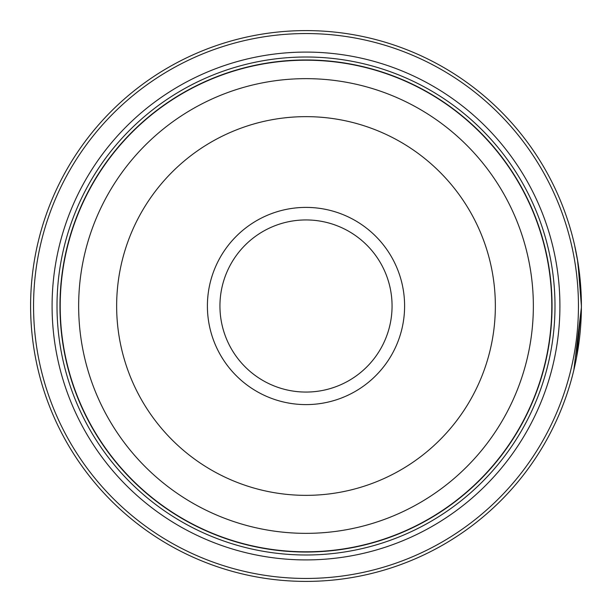<?xml version="1.0" encoding="UTF-8"?>
<svg xmlns="http://www.w3.org/2000/svg" width="612" height="612" viewBox="0 0 612 612"><rect width="100%" height="100%" fill="white"/><g stroke="black" fill="none" stroke-linecap="round" stroke-linejoin="round"><path stroke-width="0.92" d="M551.894 306A245.894 245.894 0 0 1 306 551.894A245.894 245.894 0 0 1 60.106 306A245.894 245.894 0 0 1 306 60.106A245.894 245.894 0 0 1 551.894 306A245.894 245.894 0 0 0 306 60.106A245.894 245.894 0 0 0 60.106 306M574.538 244.915L577.919 262.364L581.4 306A275.4 275.4 0 0 1 306 581.4A275.4 275.4 0 0 1 30.6 306A275.4 275.4 0 0 1 306 30.6A275.4 275.4 0 0 1 581.4 306L581.308 298.901M581.193 295.298L577.422 259.343M577.743 261.255L578.715 267.651M576.466 357.898L581.392 307.561L573.834 370.107M581.071 292.59L581.285 298.013M581.331 299.987L581.354 300.806M404.601 306A98.601 98.601 0 0 0 306 207.399A98.601 98.601 0 0 0 207.399 306A98.601 98.601 0 0 0 306 404.601A98.601 98.601 0 0 0 404.601 306M392.062 306A86.062 86.062 0 0 0 306 219.938A86.062 86.062 0 0 0 219.938 306A86.062 86.062 0 0 0 306 392.062A86.062 86.062 0 0 0 392.062 306M33.553 306A272.447 272.447 0 0 0 306 578.447A272.447 272.447 0 0 0 578.447 306A272.447 272.447 0 0 0 306 33.553A272.447 272.447 0 0 0 33.553 306M559.911 306A253.911 253.911 0 0 0 306 52.089A253.911 253.911 0 0 0 52.089 306A253.911 253.911 0 0 0 306 559.911A253.911 253.911 0 0 0 559.911 306M554.992 306A248.992 248.992 0 0 0 306 57.008A248.992 248.992 0 0 0 57.008 306A248.992 248.992 0 0 0 306 554.992A248.992 248.992 0 0 0 554.992 306M552.039 306A246.039 246.039 0 0 1 306 552.039A246.039 246.039 0 0 1 59.961 306A246.039 246.039 0 0 1 306 59.961A246.039 246.039 0 0 1 552.039 306M60.206 306A245.794 245.794 0 0 0 306 551.794A245.794 245.794 0 0 0 551.794 306A245.794 245.794 0 0 0 306 60.206A245.794 245.794 0 0 0 60.206 306M533.35 306A227.35 227.35 0 0 1 306 533.35A227.35 227.35 0 0 1 78.65 306A227.35 227.35 0 0 1 306 78.65A227.35 227.35 0 0 1 533.35 306M116.647 306A189.353 189.353 0 0 0 306 495.353A189.353 189.353 0 0 0 495.353 306A189.353 189.353 0 0 0 306 116.647A189.353 189.353 0 0 0 116.647 306"/></g></svg>
